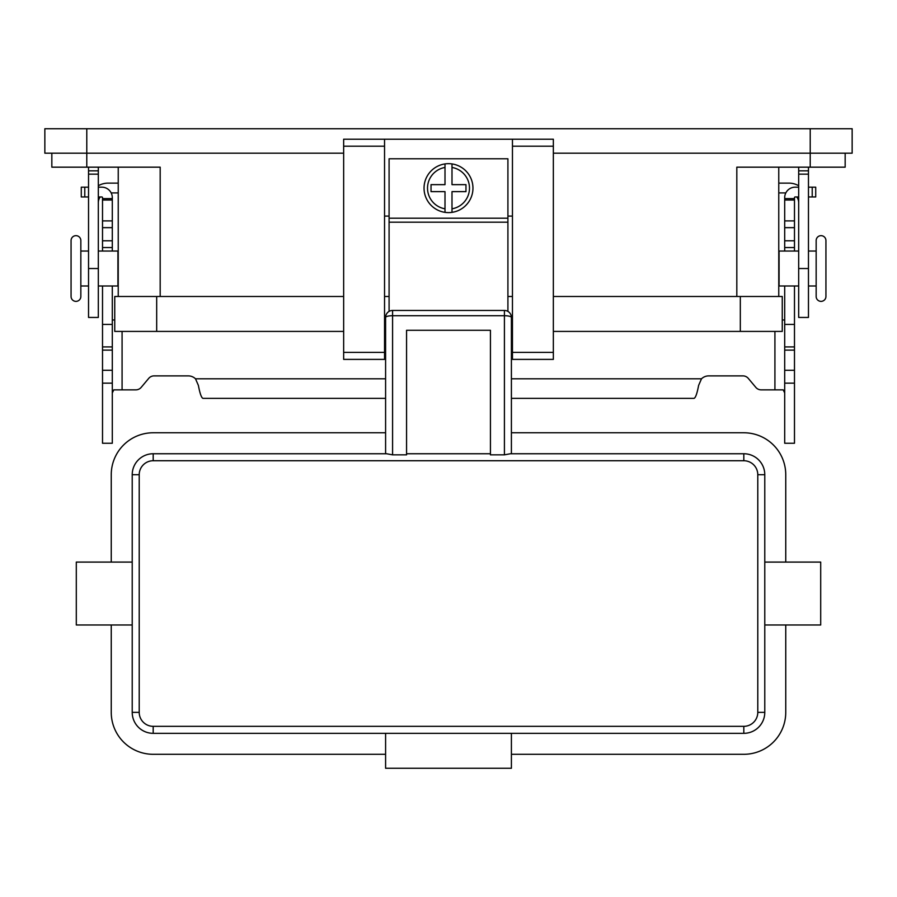 <?xml version="1.0" encoding="UTF-8"?>
<svg xmlns="http://www.w3.org/2000/svg" width="897" height="897" viewBox="0 0 897 897"><rect width="100%" height="100%" fill="white"/><g stroke="black" fill="none" stroke-linecap="round" stroke-linejoin="round"><path stroke-width="1.35" d="M794.484 285.986L794.484 443.253L784.696 443.253L784.696 285.986M102.516 285.986L102.516 443.253L112.304 443.253L112.304 285.986M761.172 389.859A6.985 6.985 0 0 1 755.812 387.369A6.985 6.985 0 0 0 761.172 389.859L783.193 389.859L784.696 392.908M102.516 251.048L102.516 197.654A0.695 0.695 0 0 0 101.821 196.959L98.322 196.959M98.322 187.17L101.821 187.17A10.484 10.484 0 0 1 112.304 197.654L112.304 251.048M112.304 392.908L113.807 389.859L135.828 389.859A6.985 6.985 0 0 0 141.188 387.369L148.723 378.377A6.985 6.985 0 0 1 154.082 375.888L188.258 375.888A10.484 10.484 0 0 1 195.501 378.792L198.383 385.407C199.919 393.592 201.466 397.909 203.014 398.369L385.598 398.369M114.749 319.971L112.304 319.971M102.516 324.434L112.304 324.434M102.516 198.618L112.304 198.618M81.279 196.959L81.279 187.17L81.279 196.959L88.534 196.959M88.534 187.17L81.279 187.17M511.402 398.369L693.986 398.369C695.534 397.92 697.07 393.604 698.617 385.407L701.499 378.792A10.484 10.484 0 0 1 708.742 375.888L742.918 375.888A6.985 6.985 0 0 1 748.277 378.377L755.812 387.369M784.696 319.971L782.251 319.971M798.678 196.959L795.179 196.959A0.695 0.695 0 0 0 794.484 197.654L794.484 251.048M784.696 251.048L784.696 197.654A10.484 10.484 0 0 1 795.179 187.17L798.678 187.17M794.484 324.434L784.696 324.434M794.484 198.618L784.696 198.618M808.466 187.17L815.721 187.17L815.721 196.959L808.466 196.959M139.214 474.715A13.982 13.982 0 0 1 153.185 460.733L153.185 453.747L386.596 453.747L392.583 454.846L406.565 454.846L406.565 330.287L490.435 330.287L490.435 454.846L504.417 454.846L510.404 453.747L743.815 453.747A20.967 20.967 0 0 1 764.782 474.715L764.782 712.353L764.782 624.985L820.699 624.985L820.699 562.083L764.782 562.083L764.782 474.715L757.786 474.715L757.786 712.353A13.982 13.982 0 0 1 743.815 726.335L153.185 726.335A13.982 13.982 0 0 1 139.214 712.353L139.214 474.715L132.218 474.715L132.218 562.083L76.301 562.083L76.301 624.985L132.218 624.985L132.218 712.353A20.967 20.967 0 0 0 153.185 733.331L743.815 733.331A20.967 20.967 0 0 0 764.782 712.353L757.786 712.353M511.402 453.747L511.402 317.448A6.985 1.727 180 0 0 509.361 316.226A6.985 1.727 180 0 0 504.417 315.722L504.417 454.846M392.583 454.846L392.583 310.452A6.985 6.985 0 0 0 385.598 317.448A6.985 6.985 0 0 1 392.583 310.452L504.417 310.452L504.417 315.722L392.583 315.722A6.985 1.727 180 0 0 387.639 316.226A6.985 1.727 180 0 0 385.598 317.448L385.598 453.747M511.402 733.331L511.402 768.269L385.598 768.269L385.598 733.331M385.598 754.299L153.185 754.299A41.935 41.935 0 0 1 111.25 712.353L111.25 624.985M785.75 624.985L785.75 712.353A41.935 41.935 0 0 1 743.815 754.299L511.402 754.299M153.185 453.747A20.967 20.967 0 0 0 132.218 474.715L132.218 712.353L139.214 712.353M111.25 562.083L111.25 474.715A41.935 41.935 0 0 1 153.185 432.769L385.598 432.769M490.435 453.747L406.565 453.747M511.402 432.769L743.815 432.769A41.935 41.935 0 0 1 785.75 474.715L785.75 562.083M504.417 310.452A6.985 6.985 0 0 1 511.402 317.448A6.985 6.985 0 0 0 504.417 310.452M75.953 235.664A4.889 4.889 0 0 0 71.065 240.564L71.065 296.481A4.889 4.889 0 0 0 75.953 301.37A4.889 4.889 0 0 0 80.842 296.481L80.842 240.564A4.889 4.889 0 0 0 75.953 235.664M821.047 301.37A4.889 4.889 0 0 1 816.158 296.481L816.158 240.564A4.889 4.889 0 0 1 821.047 235.664A4.889 4.889 0 0 1 825.935 240.564L825.935 296.481A4.889 4.889 0 0 1 821.047 301.37M448.5 163.669A24.466 24.466 0 0 1 451.998 163.927L451.998 184.647L465.969 184.647L465.969 191.633L451.998 191.633L451.998 212.354A24.466 24.466 0 0 1 445.002 212.354L445.002 191.633L431.031 191.633L431.031 184.647L445.002 184.647L445.002 163.927A24.466 24.466 0 0 1 448.5 163.669M88.534 285.986L80.842 285.986M80.842 251.048L88.534 251.048M98.322 251.048L117.922 251.048L117.922 285.986L98.322 285.986M808.466 285.986L816.158 285.986M816.158 251.048L808.466 251.048M798.678 251.048L779.078 251.048L779.078 285.986L798.678 285.986M507.915 311.394L507.915 158.78L389.085 158.78L389.085 311.394M512.456 216.099L507.915 216.099M384.544 139.214L343.652 139.214L343.652 359.383L384.544 359.383L384.544 139.214L512.456 139.214L512.456 359.383L553.348 359.383L553.348 139.214L512.456 139.214M389.085 216.099L384.544 216.099M553.348 153.185L852.15 153.185L852.15 128.731L44.85 128.731L44.85 153.185L343.652 153.185M111.161 192.911L118.236 192.911M98.322 185.746A19.566 19.566 0 0 1 108.111 183.123L118.236 183.123M100.184 196.959A9.789 9.789 0 0 0 98.322 202.7M88.534 167.167L88.534 317.448L98.322 317.448L98.322 167.167M785.839 192.911L778.764 192.911M798.678 185.746A19.566 19.566 0 0 0 788.889 183.123L778.764 183.123M798.678 202.7A9.789 9.789 0 0 0 796.816 196.959M808.466 167.167L808.466 317.448L798.678 317.448L798.678 167.167M51.835 153.185L51.835 167.167L160.182 167.167L160.182 296.481M736.818 296.481L736.818 167.167L845.165 167.167L845.165 153.185M118.236 167.167L118.236 296.481M778.764 167.167L778.764 296.481M343.652 296.481L114.749 296.481L114.749 331.419L343.652 331.419M384.544 331.419L385.598 331.419M511.402 331.419L512.456 331.419M553.348 331.419L782.251 331.419L782.251 296.481L740.317 296.481L740.317 331.419M114.749 296.481L114.749 331.419M553.348 296.481L740.317 296.481M825.935 296.481L825.935 240.564M512.456 296.481L507.915 296.481M389.085 296.481L384.544 296.481M445.002 163.927A24.466 24.466 0 0 0 445.002 212.354L445.002 208.81A20.967 20.967 0 0 1 445.002 167.459L445.002 163.927A24.466 24.466 0 0 0 445.002 212.354M451.998 212.354A24.466 24.466 0 0 0 451.998 163.927L451.998 167.459A20.967 20.967 0 0 1 451.998 208.81L451.998 212.354A24.466 24.466 0 0 0 451.998 163.927M122.082 331.419L122.082 389.859M102.516 370.282L112.304 370.282M102.516 350.11L112.304 350.11M102.516 346.904L112.304 346.904M102.516 247.55L112.304 247.55M102.516 240.8L112.304 240.8M102.516 227.659L112.304 227.659M102.516 220.897L112.304 220.897M102.516 200.02L112.304 200.02M84.778 196.959L84.778 187.17M195.501 378.792L385.598 378.792M511.402 378.792L701.499 378.792M774.918 389.859L774.918 331.419M794.484 370.282L784.696 370.282M794.484 350.11L784.696 350.11M794.484 346.904L784.696 346.904M794.484 247.55L784.696 247.55M794.484 240.8L784.696 240.8M794.484 227.659L784.696 227.659M794.484 220.897L784.696 220.897M794.484 200.02L784.696 200.02M812.222 196.959L812.222 187.17M153.185 460.733L743.815 460.733L743.815 453.747M743.815 733.331L743.815 726.335M153.185 733.331L153.185 726.335M743.815 460.733A13.982 13.982 0 0 1 757.786 474.715M86.785 167.167L86.785 128.731M810.215 128.731L810.215 167.167M88.534 174.153L98.322 174.153M88.534 268.517L98.322 268.517M88.534 170.845L98.322 170.845M808.466 268.517L798.678 268.517M808.466 174.153L798.678 174.153M808.466 170.845L798.678 170.845M156.683 296.481L156.683 331.419M343.652 146.2L384.544 146.2M343.652 352.398L384.544 352.398M512.456 352.398L553.348 352.398M512.456 146.2L553.348 146.2M389.085 218.195L507.915 218.195M389.085 222.187L507.915 222.187M102.516 383.142L112.304 383.142M794.484 383.142L784.696 383.142"/></g></svg>
